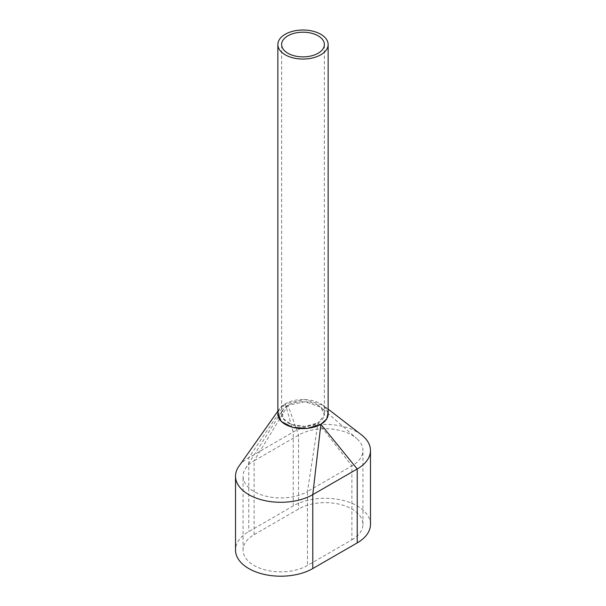 <?xml version="1.0" encoding="UTF-8"?>
<svg xmlns="http://www.w3.org/2000/svg" width="606" height="606" viewBox="0 0 606 606"><rect width="100%" height="100%" fill="white"/><g stroke="black" fill="none" stroke-linecap="round" stroke-linejoin="round"><path stroke-width="0.45" stroke-dasharray="3.03 2.27" d="M328.141 414.065A25.141 14.514 0 0 0 320.779 403.801A25.141 14.514 0 0 0 293.38 400.657A25.141 14.514 0 0 0 277.859 414.065M318.112 405.338A21.369 12.34 0 0 0 294.819 402.664A21.369 12.34 0 0 0 281.631 414.065A21.369 12.34 0 0 0 287.888 422.791A21.369 12.34 0 0 0 311.181 425.465A21.369 12.34 0 0 0 324.369 414.065A21.369 12.34 0 0 0 318.112 405.338M370.478 524.41A45.261 26.126 0 0 0 342.541 500.268A45.261 26.126 0 0 0 293.221 505.934L248.778 531.598A45.261 26.126 0 0 0 235.522 550.074M361.479 434.866A45.261 26.126 0 0 0 293.221 432.033L248.778 457.689A45.261 26.126 0 0 0 238.878 466.287M351.889 539.81A37.716 21.778 0 0 0 362.941 524.41A37.716 21.778 0 0 0 339.655 504.298A37.716 21.778 0 0 0 298.553 509.017L254.111 534.674A37.716 21.778 0 0 0 243.059 550.074A37.716 21.778 0 0 0 266.345 570.193A37.716 21.778 0 0 0 307.447 565.466L351.889 539.81L351.889 465.9L307.447 491.564L307.447 565.466M287.979 405.293L254.111 460.772A37.716 21.778 0 0 0 245.385 468.643A37.716 21.778 0 0 0 243.059 476.164A37.716 21.778 0 0 0 266.345 496.284A37.716 21.778 0 0 0 307.447 491.564L318.021 422.844L324.346 415.262L320.93 407.217L305.242 401.74L287.979 405.293L298.553 435.108L298.553 509.017M254.111 534.674L254.111 460.772L298.553 435.108A37.716 21.778 0 0 1 356.699 438.509L320.93 407.217M318.203 422.738L351.889 465.9A37.716 21.778 0 0 0 362.941 450.508A37.716 21.778 0 0 0 356.699 438.509M328.141 412.807L323.233 405.323L304.894 399.536L285.312 403.748L293.221 432.033L293.221 505.934M277.859 411.141L279.631 408.626L285.312 403.748M279.631 408.626L277.859 412.913M287.797 405.391L282.858 409.853L282.654 418.049L291.395 424.511L305.219 426.382L318.021 422.844M285.131 403.854L248.778 457.689L248.778 531.598M281.631 414.065L281.631 44.541M324.369 414.065L324.369 44.541M243.059 550.074L243.059 476.164M362.941 524.41L362.941 450.508M328.141 409.118L323.233 405.323M245.385 468.643L282.858 409.853"/><path stroke-width="0.91" d="M277.859 44.541L277.859 414.065A25.141 14.514 0 0 0 285.221 424.329A25.141 14.514 0 0 0 312.62 427.48A25.141 14.514 0 0 0 328.141 414.065L328.141 44.541A25.141 14.514 0 0 0 320.779 34.269A25.141 14.514 0 0 0 293.38 31.126A25.141 14.514 0 0 0 277.859 44.541A25.141 14.514 0 0 0 285.221 54.805A25.141 14.514 0 0 0 312.62 57.949A25.141 14.514 0 0 0 328.141 44.541M318.112 35.815A21.369 12.34 0 0 0 294.819 33.141A21.369 12.34 0 0 0 281.631 44.541A21.369 12.34 0 0 0 287.888 53.26A21.369 12.34 0 0 0 311.181 55.934A21.369 12.34 0 0 0 324.369 44.541A21.369 12.34 0 0 0 318.112 35.815M277.859 411.141L238.878 466.287A45.261 26.126 0 0 0 235.522 476.164L235.522 550.074A45.261 26.126 0 0 0 263.459 574.215A45.261 26.126 0 0 0 312.779 568.549L357.222 542.885A45.261 26.126 0 0 0 370.478 524.41L370.478 450.508A45.261 26.126 0 0 0 361.479 434.866L328.141 409.118M235.522 476.164A45.261 26.126 0 0 0 263.459 500.306A45.261 26.126 0 0 0 312.779 494.64L357.222 468.983A45.261 26.126 0 0 0 370.478 450.508M357.222 542.885L357.222 468.983L320.869 424.276L326.695 419.011L328.141 412.807M320.869 424.276L312.779 494.64L312.779 568.549M277.859 412.913L281.176 421.412L292.334 427.291L307.303 428.412L320.688 424.382"/></g></svg>
